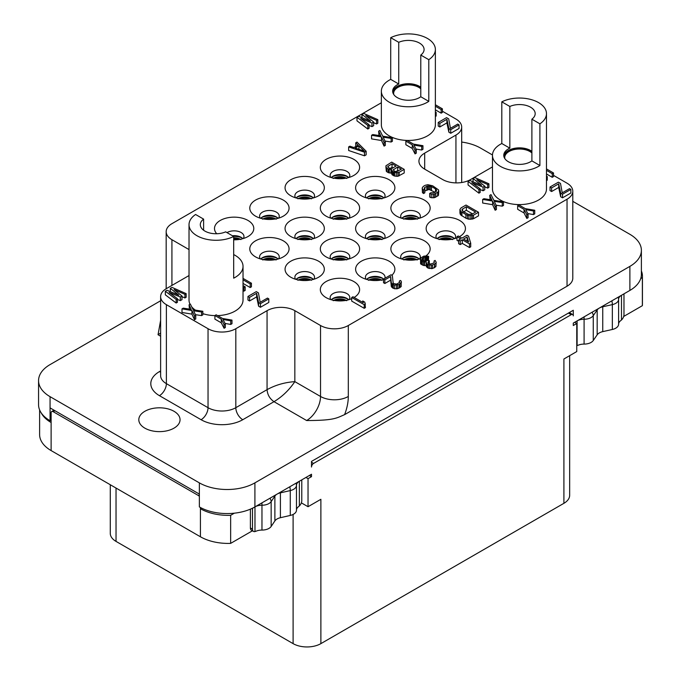 <?xml version="1.0" encoding="UTF-8"?>
<svg xmlns="http://www.w3.org/2000/svg" width="681" height="681" viewBox="0 0 681 681"><rect width="100%" height="100%" fill="white"/><g stroke="black" fill="none" stroke-linecap="round" stroke-linejoin="round"><path stroke-width="1.02" d="M160.622 300.764L50.062 364.599A39.277 22.677 0 0 0 38.562 380.636A39.277 22.677 0 0 0 50.062 396.665L199.354 482.863A39.277 22.677 0 0 0 254.907 482.863L629.882 266.373A39.277 22.677 0 0 0 641.383 250.344A39.277 22.677 0 0 0 629.882 234.307L572.789 201.346M492.474 154.97L480.582 148.109A39.277 22.677 0 0 0 461.684 142.057M144.849 428.145A20.626 11.909 180 0 1 138.805 419.717A20.626 11.909 180 0 1 151.54 408.719A20.626 11.909 180 0 1 174.013 411.298A20.626 11.909 180 0 1 180.048 419.717A20.626 11.909 180 0 1 167.322 430.724A20.626 11.909 180 0 1 144.849 428.145M160.622 320.308L158.043 334.729L160.622 336.218M160.622 370.924L159.431 371.613A29.462 17.008 180 0 0 159.431 395.67L201.091 419.717A29.462 17.008 180 0 0 242.759 419.717L274 401.679L306.637 420.526C334.703 420.535 336.686 417.921 344.586 414.652L567.035 286.224A19.638 11.339 180 0 0 572.789 278.206L572.789 191.208A19.638 11.339 0 0 0 567.035 183.189L553.5 175.366M110.279 484.736L110.279 533.376A19.638 11.339 0 0 0 116.034 541.395L293.102 643.63A19.638 11.339 0 0 0 320.879 643.63L563.911 503.31L563.911 358.989L576.756 351.566L576.756 323.509L573.283 325.509L573.283 323.1L629.882 290.429A39.277 22.677 0 0 0 641.383 274.392L641.383 250.344M38.562 380.636L38.562 404.684A39.277 22.677 0 0 0 50.062 420.722L51.118 420.117L51.118 412.899A2.945 1.702 -120 0 1 51.73 411.545A2.945 1.702 -120 0 1 53.203 411.699L198.333 495.487L199.354 494.891M50.062 420.722L50.062 407.893L199.354 494.091L199.354 506.919A39.277 22.677 0 0 0 254.907 506.919L311.498 474.248L311.498 476.649L309.421 475.449M311.498 476.649L308.033 478.658L308.033 506.715L320.879 499.301L320.879 643.63M311.498 462.22L313.583 463.42A2.945 1.702 120 0 0 311.498 467.03L311.498 461.412L573.283 310.272L573.283 315.89A2.945 1.702 120 0 0 572.678 314.537A2.945 1.702 120 0 0 571.206 314.682L568.422 313.081M313.583 463.42L571.206 314.682M576.756 323.509L574.679 322.3L577.105 320.896A9.823 5.669 180 0 1 584.094 319.236A9.823 5.669 0 0 0 593.253 315.661L597.177 309.966A9.823 5.669 180 0 1 602.745 306.773L612.338 304.62A9.823 5.669 0 0 0 618.603 299.334A9.823 5.669 0 0 0 618.603 299.317A5.891 4.81 -0.4 0 1 618.603 299.317A9.823 5.669 180 0 1 621.481 295.282L623.975 293.834L623.975 314.682A4.912 2.835 120 0 1 621.481 319.976L621.481 295.282M308.033 478.658L305.948 477.449M301.777 479.858L301.777 500.705A4.912 2.835 120 0 1 299.351 505.932L299.351 481.263L301.777 479.858M39.617 409.911L39.617 434.546A39.277 22.677 0 0 0 51.118 450.584L200.418 536.773A39.277 22.677 0 0 0 230.646 543.378L252.43 530.797M230.646 543.378L230.646 515.313L234.349 513.176M252.481 508.324L254.975 506.877A9.823 5.669 180 0 1 261.964 505.217A9.823 5.669 0 0 0 271.157 501.608L274.886 496.057A9.823 5.669 180 0 1 280.41 492.848L290.276 490.584A9.823 5.669 0 0 0 296.473 485.315L296.473 510.171A9.823 5.669 180 0 1 296.473 510.171A9.823 5.669 180 0 1 290.276 515.44L280.41 517.705A9.823 5.669 0 0 0 274.886 520.914L271.157 526.464A9.823 5.669 180 0 1 261.964 530.073A9.823 5.669 0 0 0 256.022 531.214L254.975 531.572A4.912 2.835 120 0 1 253.494 531.418A4.912 2.835 120 0 1 252.481 529.171L252.481 508.324A5.891 3.405 -120 0 0 252.481 508.205M250.395 509.158L250.395 527.962A4.912 2.835 -60 0 0 251.408 530.218L253.494 531.418M200.418 536.773L200.418 508.716A39.277 22.677 0 0 0 230.646 515.313M200.418 507.507L200.418 508.716L201.516 508.077M41.209 412.882A39.277 22.677 0 0 0 51.118 422.518L51.118 420.117M199.354 496.389A2.945 1.702 -120 0 0 198.333 495.487M623.685 316.461L642.362 305.675L642.362 277.61A39.277 22.677 0 0 0 642.438 276.188A39.277 22.677 0 0 0 641.383 270.961M642.362 277.61L640.719 278.563M642.362 305.675A39.277 22.677 0 0 0 642.438 304.254L642.438 276.188M563.911 503.31A19.638 11.339 0 0 0 569.665 495.291L569.665 355.661M308.033 506.715L301.36 502.867M576.756 345.625A4.912 2.835 120 0 0 577.105 345.573L578.229 345.199A9.823 5.669 180 0 1 584.094 344.092A9.823 5.669 0 0 0 593.253 340.517L597.177 334.822A9.823 5.669 180 0 1 602.745 331.63L612.338 329.476A9.823 5.669 0 0 0 618.603 324.19A9.823 5.669 0 0 0 618.603 324.173L618.603 299.282A5.891 4.81 -0.4 0 0 618.042 297.265M618.603 324.113A9.823 5.669 180 0 1 620.57 320.742L621.481 319.976M296.473 510.095A9.823 5.669 0 0 1 298.389 506.766L299.351 505.932M492.465 166.905L470.52 179.58A19.638 11.339 180 0 1 442.744 179.58L424.689 169.152A19.638 11.339 180 0 1 418.934 161.142A19.638 11.339 180 0 1 424.689 153.123L455.938 135.076A19.638 11.339 0 0 0 461.684 127.058A19.638 11.339 0 0 0 455.938 119.039L442.395 111.224M189.02 275.55L166.377 288.625A19.638 11.339 0 0 0 160.622 296.644A19.638 11.339 0 0 0 166.377 304.662L208.037 328.719A19.638 11.339 0 0 0 235.813 328.719L267.063 310.672A19.638 11.339 180 0 1 294.839 310.672L320.53 325.509A19.638 11.339 0 0 0 348.306 325.509L567.035 199.227A19.638 11.339 0 0 0 572.789 191.208M381.36 102.763L171.927 223.674A19.638 11.339 0 0 0 166.173 231.693A19.638 11.339 0 0 0 171.927 239.712L189.02 249.578M456.977 237.814A19.638 11.339 180 0 1 431.907 236.511A19.638 11.339 180 0 1 431.907 220.474A19.638 11.339 180 0 1 459.684 220.474A19.638 11.339 180 0 1 459.684 236.511A19.638 11.339 180 0 1 459.403 236.665M420.33 258.678A19.638 11.339 180 0 1 396.631 256.873A19.638 11.339 180 0 1 396.631 240.836A19.638 11.339 180 0 1 424.408 240.836A19.638 11.339 180 0 1 425.906 255.903M424.408 200.103A19.638 11.339 180 0 1 424.408 216.141A19.638 11.339 180 0 1 396.631 216.141L396.631 216.141A19.638 11.339 180 0 1 396.631 200.103A19.638 11.339 180 0 1 424.408 200.103M389.132 220.474A19.638 11.339 180 0 1 389.132 236.511A19.638 11.339 180 0 1 361.356 236.511L361.356 236.511A19.638 11.339 180 0 1 361.356 220.474A19.638 11.339 180 0 1 389.132 220.474M353.856 200.103A19.638 11.339 180 0 1 353.856 216.141A19.638 11.339 180 0 1 326.08 216.141L326.08 216.141A19.638 11.339 180 0 1 326.08 200.103A19.638 11.339 180 0 1 353.856 200.103M389.132 179.741A19.638 11.339 180 0 1 389.132 195.779A19.638 11.339 180 0 1 361.356 195.779L361.356 195.779A19.638 11.339 180 0 1 361.356 179.741A19.638 11.339 180 0 1 389.132 179.741M326.08 175.409L326.08 175.409A19.638 11.339 180 0 1 326.08 159.371A19.638 11.339 180 0 1 353.856 159.371A19.638 11.339 180 0 1 353.856 175.409A19.638 11.339 180 0 1 326.08 175.409M290.813 195.779A19.638 11.339 180 0 1 290.804 195.779A19.638 11.339 180 0 1 290.813 179.741A19.638 11.339 180 0 1 318.58 179.741A19.638 11.339 180 0 1 318.58 195.779A19.638 11.339 180 0 1 290.813 195.779M255.537 216.141L255.537 216.141A19.638 11.339 180 0 1 255.537 200.103A19.638 11.339 180 0 1 283.313 200.103A19.638 11.339 180 0 1 283.313 216.141A19.638 11.339 180 0 1 255.537 216.141M290.813 236.511A19.638 11.339 180 0 1 290.804 236.511A19.638 11.339 180 0 1 290.813 220.474A19.638 11.339 180 0 1 318.58 220.474A19.638 11.339 180 0 1 318.58 236.511A19.638 11.339 180 0 1 290.813 236.511M326.08 256.873L326.08 256.873A19.638 11.339 180 0 1 326.08 240.836A19.638 11.339 180 0 1 353.856 240.836A19.638 11.339 180 0 1 353.856 256.873A19.638 11.339 180 0 1 326.08 256.873M383.514 279.508A19.638 11.339 180 0 1 361.356 277.235A19.638 11.339 180 0 1 361.356 261.206A19.638 11.339 180 0 1 389.132 261.206A19.638 11.339 180 0 1 391.847 275.277M351.702 298.678A19.638 11.339 180 0 1 326.08 297.606A19.638 11.339 180 0 1 326.08 281.568A19.638 11.339 180 0 1 353.856 281.568A19.638 11.339 180 0 1 354.137 297.444M290.813 277.235A19.638 11.339 180 0 1 290.804 277.235A19.638 11.339 180 0 1 290.813 261.206A19.638 11.339 180 0 1 318.58 261.206A19.638 11.339 180 0 1 318.58 277.235A19.638 11.339 180 0 1 290.813 277.235M255.537 256.873L255.537 256.873A19.638 11.339 180 0 1 255.537 240.836A19.638 11.339 180 0 1 283.313 240.836A19.638 11.339 180 0 1 283.313 256.873A19.638 11.339 180 0 1 255.537 256.873M216.737 233.745A19.638 11.339 180 0 1 222.517 219.35A19.638 11.339 180 0 1 248.037 220.474A19.638 11.339 180 0 1 248.037 236.511A19.638 11.339 180 0 1 233.677 239.823M546.477 180.627L547.243 180.184L547.243 176.575L546.477 176.124M546.477 173.961L552.248 177.298L553.5 176.575L553.5 172.965L546.477 168.914M550.027 186.994L550.027 190.603L551.619 191.523L558.701 187.437L560.659 196.749L562.523 197.822L570.857 193.012L570.857 189.403L569.529 188.637L562.234 192.842L560.489 183.41L558.36 182.185L550.027 186.994L551.619 187.913L558.701 183.827L560.659 193.14L562.523 194.213L570.857 189.403M181.997 308.868L181.997 312.477L191.923 314.12L194.494 319.695L195.745 318.972L195.745 315.363L193.608 310.766L201.576 312L202.827 311.277L193.174 309.787L190.331 304.058L189.08 304.782L191.216 309.378L183.249 308.152L181.997 308.868L191.923 310.51L194.494 316.086L195.745 315.363M195.413 314.648L201.576 315.609L202.827 314.886L202.827 311.277M189.08 304.782L189.412 309.106M435.372 116.477L436.146 116.034L436.146 112.425L435.372 111.982M435.372 109.82L441.143 113.148L442.395 112.425L442.395 108.824L435.372 104.763M517.662 205.679L517.662 209.288L524.047 212.974L526.83 218.431L528.081 217.707L528.081 214.098L525.741 209.62L533.495 210.974L534.747 210.25L525.298 208.641L518.913 204.955L517.662 205.679L524.047 209.365L526.83 214.821L528.081 214.098M527.818 213.587L533.495 214.575L534.747 213.86L534.747 210.25M482.667 199.422L482.667 203.032L492.593 204.675L495.164 210.25L496.415 209.527L496.415 205.917L494.278 201.321L502.255 202.555L503.497 201.831L493.844 200.342L491.001 194.613L489.75 195.336L491.886 199.933L483.919 198.699L482.667 199.422L492.593 201.065L495.164 206.641L496.415 205.917M496.083 205.202L502.255 206.156L503.497 205.441L503.497 201.831M489.75 195.336L490.082 199.652M468.085 181.384L468.085 184.994L478.922 193.166L480.173 192.451L480.173 188.841L471.848 182.593L483.084 187.156L484.753 186.194L476.845 179.707L487.664 184.508L488.915 183.785L474.751 177.537L473.082 178.499L481.527 185.292L469.754 180.422L468.085 181.384L478.922 189.565L480.173 188.841M480.173 189.582L483.084 190.765L484.753 189.803L484.753 186.194M484.753 186.824L487.664 188.118L488.915 187.394L488.915 183.785M438.223 122.452L438.223 126.062L439.824 126.981L446.906 122.886L448.864 132.199L450.728 133.272L459.062 128.462L459.062 124.853L457.726 124.087L450.439 128.3L448.685 118.869L446.557 117.643L438.223 122.452L439.824 123.372L446.906 119.286L448.864 128.59L450.728 129.671L459.062 124.853M405.867 141.129L405.867 144.738L412.252 148.424L415.035 153.88L416.287 153.157L416.287 149.548L413.937 145.07L421.701 146.424L422.952 145.7L413.503 144.1L407.119 140.414L405.867 141.129L412.252 144.815L415.035 150.271L416.287 149.548M416.014 149.045L421.701 150.033L422.952 149.309L422.952 145.7M371.562 135.281L371.562 138.89L381.488 140.524L384.067 146.1L385.318 145.385L385.318 141.776L383.182 137.17L391.149 138.405L392.401 137.681L382.739 136.2L379.896 130.471L378.653 131.186L380.781 135.791L372.813 134.557L371.562 135.281L381.488 136.924L384.067 142.499L385.318 141.776M384.986 141.061L391.149 142.014L392.401 141.29L392.401 137.681M378.653 131.186L378.976 135.51M356.98 117.243L356.98 120.843L367.817 129.024L369.068 128.3L369.068 124.7L360.743 118.443L371.979 123.014L373.648 122.052L365.74 115.557L376.567 120.367L377.819 119.643L363.654 113.386L361.986 114.348L370.421 121.15L358.649 116.281L356.98 117.243L367.817 125.415L369.068 124.7M369.068 125.432L371.979 126.623L373.648 125.662L373.648 122.052M373.648 122.682L376.567 123.976L377.819 123.252L377.819 119.643M214.915 315.524L214.915 319.134L221.291 322.82L224.075 328.276L225.326 327.552L225.326 323.943L222.985 319.466L230.74 320.819L231.991 320.096L222.542 318.487L216.158 314.801L214.915 315.524L221.291 319.21L224.075 324.667L225.326 323.943M225.062 323.432L230.74 324.428L231.991 323.705L231.991 320.096M247.961 296.439L247.961 300.049L249.561 300.968L256.643 296.882L258.601 306.195L260.465 307.267L268.799 302.458L268.799 298.848L267.463 298.082L260.176 302.287L258.422 292.864L256.294 291.63L247.961 296.439L249.561 297.367L256.643 293.273L258.601 302.585L260.465 303.658L268.799 298.848M243.032 290.625L243.934 291.153L245.186 290.429L245.186 286.82L243.032 285.577M243.032 283.407L250.182 287.544L251.434 286.82L251.434 283.211L243.032 278.384M165.33 291.23L165.33 294.839L176.166 303.019L177.418 302.296L177.418 298.687L169.092 292.438L180.329 297.001L181.997 296.039L174.089 289.553L184.917 294.354L186.16 293.639L171.995 287.382L170.335 288.344L178.771 295.137L166.998 290.268L165.33 291.23L176.166 299.41L177.418 298.687M177.418 299.427L180.329 300.61L181.997 299.649L181.997 296.039M181.997 296.669L184.917 297.963L186.16 297.248L186.16 293.639M459.93 209.467L459.93 213.076L460.807 215.026L465.915 218.218L468.937 219.239L473.499 218.746L478.505 215.86L478.505 212.251L466 205.041L461.003 207.926L459.93 209.467L460.807 211.416L465.915 214.609L468.937 215.63L473.499 215.136L478.505 212.251M422.22 187.939L422.45 192.638L423.573 193.532L424.825 192.808L424.825 189.199L424.237 188.62L424.893 187.318L427.864 185.904L431.507 186.568L435.5 188.867L436.64 190.969L434.206 192.689L430.937 192.732L429.685 193.455L431.226 194.102L434.487 194.059L438.445 191.77L438.521 189.888L432.758 185.845L427.847 184.687L425.174 185.309L423.301 186.398L422.22 187.939L422.45 189.037L423.573 189.922L424.825 189.199M424.825 191.003L429.021 189.463L435.031 192.212M429.685 193.455L429.685 197.064L431.226 197.711L434.487 197.669L438.445 195.379L438.751 190.986M391.481 169.944L391.915 174.532L394.571 176.064L397.891 176.302L404.199 172.965L404.199 169.356L391.703 162.138L385.931 165.781L386.331 167.696L388.247 169.05L391.626 169.552L392.503 171.501L396.265 172.71L399.202 172.242L404.199 169.356M385.889 166.726L386.331 171.306L388.247 172.651L391.481 173.178M348.655 146.909L348.655 150.518L364.48 155.804L366.148 154.842L366.148 151.233L356.98 142.091L355.737 142.814L358.095 145.138L353.924 147.547L349.898 146.185L348.655 146.909L364.48 152.195L366.148 151.233M355.737 142.814L355.78 146.475M456.977 236.707L460.697 238.861L458.619 240.061L458.619 243.67L460.211 244.59L462.297 243.389L469.473 247.535L470.724 246.811L470.724 243.202L468.545 236.171L466.945 235.251L461.948 238.137L458.228 235.984L456.977 236.707L456.977 240.316L458.619 241.261M428.443 260.168L428.655 256.439L427.651 256.099L423.914 256.107L420.577 258.031L420.569 263.794L423.488 265.479L426.246 265.42M424.706 265.701L424.706 262.091L426.28 261.802L426.246 266.348L428.008 268.093L432.546 268.544L435.883 266.62L436.18 262.228L435.091 260.397L434.052 261.002L434.342 262.364L433.567 263.121L430.264 264.1L427.872 262.721L429.311 260.661L428.247 260.048L424.74 261.155L421.871 259.742L421.905 258.797L423.931 257.324L428.655 256.439M423.905 260.942L427.31 260.568M383.514 279.125L383.514 282.734L384.842 283.5L390.673 280.129L391.311 286.514L394.359 288.753L397.619 288.71L401.16 286.667L401.228 281.176L400.377 280.444L399.33 281.04L399.619 282.411L396.708 284.096L393.805 283.619L393.158 282.768L392.341 275.558L391.013 274.792L383.514 279.125L384.842 279.891L390.673 276.52L391.311 282.904L394.359 285.143L399.134 284.539L401.458 282.274M351.702 297.486L351.702 301.096L364.207 308.306L365.459 307.591L364.846 302.185L362.718 300.951L363.331 302.747L352.954 296.763L351.702 297.486L364.207 304.705L365.459 303.981M407.153 140.431A27.002 15.595 0 0 0 427.464 135.885A27.002 15.595 0 0 0 435.372 124.853L435.372 49.483A27.002 15.595 0 0 0 419.607 35.31A27.002 15.595 0 0 0 390.715 37.685L398.734 42.316A15.714 9.074 0 0 1 415.282 41.337A15.714 9.074 0 0 1 424.084 49.483A15.714 9.074 0 0 1 420.781 55.05L428.8 59.681A27.002 15.595 0 0 0 435.372 49.483M381.36 91.177A27.002 15.595 0 0 0 398.036 105.581A27.002 15.595 0 0 0 427.464 102.201A27.002 15.595 0 0 0 428.8 101.375L420.781 96.745A15.714 9.074 0 0 1 419.479 97.596A15.714 9.074 0 0 1 402.352 99.562A15.714 9.074 0 0 1 392.656 91.177A15.714 9.074 0 0 1 397.261 84.767A15.714 9.074 0 0 1 398.734 84.01L390.715 79.379A27.002 15.595 0 0 0 389.277 80.154A27.002 15.595 0 0 0 381.36 91.177L381.36 124.853A27.002 15.595 0 0 0 407.085 140.431M492.465 155.328A27.002 15.595 0 0 0 509.133 169.731A27.002 15.595 0 0 0 538.569 166.351A27.002 15.595 0 0 0 539.905 165.517L531.887 160.886A15.714 9.074 0 0 1 530.584 161.737A15.714 9.074 0 0 1 513.457 163.704A15.714 9.074 0 0 1 503.761 155.328A15.714 9.074 0 0 1 508.358 148.909A15.714 9.074 0 0 1 509.839 148.16L501.812 143.529A27.002 15.595 0 0 0 500.373 144.295A27.002 15.595 0 0 0 492.465 155.328L492.465 189.003A27.002 15.595 0 0 0 509.133 203.406A27.002 15.595 0 0 0 538.569 200.027A27.002 15.595 0 0 0 546.477 189.003L546.477 113.633A27.002 15.595 0 0 0 530.703 99.452A27.002 15.595 0 0 0 501.812 101.835L509.839 106.466A15.714 9.074 0 0 1 526.379 105.478A15.714 9.074 0 0 1 535.181 113.633A15.714 9.074 0 0 1 531.887 119.192L539.905 123.823A27.002 15.595 0 0 0 546.477 113.633M203.61 230.246L203.61 219.12L195.592 214.489A27.002 15.595 0 0 0 189.02 224.679L189.02 300.049A27.002 15.595 0 0 0 190.008 304.245M191.701 306.833A27.002 15.595 0 0 0 195.43 310.136M202.827 313.652A27.002 15.595 0 0 0 214.915 315.626M217.571 315.618A27.002 15.595 0 0 0 235.115 311.072A27.002 15.595 0 0 0 243.032 300.049L243.032 266.373A27.002 15.595 0 0 0 233.677 254.575M274 401.679C282.223 396.7 289.17 390.017 294.839 381.632C284.735 382.356 275.482 385.029 267.063 389.651C267.471 394.759 269.787 398.768 274 401.679M436.615 238.512A9.823 5.669 180 0 1 435.976 236.511A9.823 5.669 180 0 1 442.037 231.268A9.823 5.669 180 0 1 452.737 232.502A9.823 5.669 180 0 1 455.615 236.511A9.823 5.669 180 0 1 454.985 238.512M437.117 238.665A9.823 5.669 180 0 1 438.853 237.311A9.823 5.669 180 0 1 452.737 237.311L452.737 237.311A9.823 5.669 180 0 1 454.474 238.665M437.951 237.907A12.769 7.372 180 0 1 453.648 237.907M439.015 239.576L440.062 239.337M450.132 239.55A7.27 4.197 0 0 0 441.467 239.55M451.529 239.337L452.576 239.576M451.843 239.15A8.896 5.142 0 0 0 439.747 239.15M401.339 258.874A9.823 5.669 180 0 1 400.7 256.873A9.823 5.669 180 0 1 406.761 251.638A9.823 5.669 180 0 1 417.462 252.864A9.823 5.669 180 0 1 420.339 256.873A9.823 5.669 180 0 1 419.709 258.874M401.85 259.027A9.823 5.669 180 0 1 403.578 257.673A9.823 5.669 180 0 1 417.462 257.673L417.462 257.673A9.823 5.669 180 0 1 419.198 259.027M402.675 258.278A12.769 7.372 180 0 1 418.372 258.278M403.739 259.938L404.786 259.699M414.857 259.912A7.27 4.197 0 0 0 406.191 259.912M416.253 259.699L417.3 259.938M416.568 259.521A8.896 5.142 0 0 0 404.471 259.521M401.339 218.15A9.823 5.669 180 0 1 400.7 216.141A9.823 5.669 180 0 1 406.761 210.906A9.823 5.669 180 0 1 417.462 212.131A9.823 5.669 180 0 1 420.339 216.141A9.823 5.669 180 0 1 419.709 218.15M401.85 218.295A9.823 5.669 180 0 1 403.578 216.941A9.823 5.669 180 0 1 417.462 216.941L417.462 216.941A9.823 5.669 180 0 1 419.198 218.295M402.675 217.545A12.769 7.372 180 0 1 418.372 217.545M403.739 219.205L404.471 218.788A8.896 5.142 180 0 1 416.568 218.788L417.3 219.205M406.191 219.18A7.27 4.197 180 0 1 414.857 219.18M366.063 238.512A9.823 5.669 180 0 1 365.425 236.511A9.823 5.669 180 0 1 371.485 231.268A9.823 5.669 180 0 1 382.194 232.502A9.823 5.669 180 0 1 385.063 236.511A9.823 5.669 180 0 1 384.433 238.512M366.574 238.665A9.823 5.669 180 0 1 368.302 237.311A9.823 5.669 180 0 1 382.194 237.311L382.194 237.311A9.823 5.669 180 0 1 383.922 238.665M367.399 237.907A12.769 7.372 180 0 1 383.097 237.907M368.464 239.576L369.511 239.337M379.581 239.55A7.27 4.197 0 0 0 370.915 239.55M380.977 239.337L382.024 239.576M381.292 239.15A8.896 5.142 0 0 0 369.196 239.15M330.787 218.15A9.823 5.669 180 0 1 330.149 216.141A9.823 5.669 180 0 1 336.21 210.906A9.823 5.669 180 0 1 346.918 212.131A9.823 5.669 180 0 1 349.796 216.141A9.823 5.669 180 0 1 349.157 218.15M331.298 218.295A9.823 5.669 180 0 1 333.026 216.941A9.823 5.669 180 0 1 346.918 216.941L346.918 216.941A9.823 5.669 180 0 1 348.646 218.295M332.124 217.545A12.769 7.372 180 0 1 347.821 217.545M333.196 219.205L334.235 218.967M344.305 219.18A7.27 4.197 0 0 0 335.639 219.18M345.701 218.967L346.748 219.205M346.016 218.788A8.896 5.142 0 0 0 333.92 218.788M366.063 197.779A9.823 5.669 180 0 1 365.425 195.779A9.823 5.669 180 0 1 371.485 190.535A9.823 5.669 180 0 1 382.194 191.77A9.823 5.669 180 0 1 385.063 195.779A9.823 5.669 180 0 1 384.433 197.779M366.574 197.933A9.823 5.669 180 0 1 368.302 196.579A9.823 5.669 180 0 1 382.194 196.579L382.194 196.579A9.823 5.669 180 0 1 383.922 197.933M367.399 197.175A12.769 7.372 180 0 1 383.097 197.175M368.464 198.843L369.511 198.605M379.581 198.818A7.27 4.197 0 0 0 370.915 198.818M380.977 198.605L382.024 198.843M381.292 198.418A8.896 5.142 0 0 0 369.196 198.418M330.787 177.418A9.823 5.669 180 0 1 330.149 175.409A9.823 5.669 180 0 1 336.21 170.173A9.823 5.669 180 0 1 346.918 171.399A9.823 5.669 180 0 1 349.796 175.409A9.823 5.669 180 0 1 349.157 177.418M331.298 177.562A9.823 5.669 180 0 1 333.026 176.209A9.823 5.669 180 0 1 346.918 176.209L346.918 176.209A9.823 5.669 180 0 1 348.646 177.562M332.124 176.813A12.769 7.372 180 0 1 347.821 176.813M333.196 178.482L333.92 178.056A8.896 5.142 180 0 1 346.016 178.056L346.748 178.482M335.639 178.448A7.27 4.197 180 0 1 344.305 178.448M295.511 197.779A9.823 5.669 180 0 1 294.873 195.779A9.823 5.669 180 0 1 300.934 190.535A9.823 5.669 180 0 1 311.643 191.77A9.823 5.669 180 0 1 314.52 195.779A9.823 5.669 180 0 1 313.881 197.779M296.022 197.933A9.823 5.669 180 0 1 297.75 196.579A9.823 5.669 180 0 1 311.643 196.579L311.643 196.579A9.823 5.669 180 0 1 313.371 197.933M296.848 197.175A12.769 7.372 180 0 1 312.545 197.175M297.92 198.843L298.644 198.418A8.896 5.142 180 0 1 310.74 198.418L311.472 198.843M300.364 198.818A7.27 4.197 180 0 1 309.029 198.818M260.236 218.15A9.823 5.669 180 0 1 259.597 216.141A9.823 5.669 180 0 1 265.667 210.906A9.823 5.669 180 0 1 276.367 212.131A9.823 5.669 180 0 1 279.244 216.141A9.823 5.669 180 0 1 278.606 218.15M260.746 218.295A9.823 5.669 180 0 1 262.474 216.941A9.823 5.669 180 0 1 276.367 216.941L276.367 216.941A9.823 5.669 180 0 1 278.095 218.295M261.572 217.545A12.769 7.372 180 0 1 277.269 217.545M262.645 219.205L263.377 218.788A8.896 5.142 180 0 1 275.473 218.788L276.197 219.205M265.088 219.18A7.27 4.197 180 0 1 273.753 219.18M295.511 238.512A9.823 5.669 180 0 1 294.873 236.511A9.823 5.669 180 0 1 300.934 231.268A9.823 5.669 180 0 1 311.643 232.502A9.823 5.669 180 0 1 314.52 236.511A9.823 5.669 180 0 1 313.881 238.512M296.022 238.665A9.823 5.669 180 0 1 297.75 237.311A9.823 5.669 180 0 1 311.643 237.311L311.643 237.311A9.823 5.669 180 0 1 313.371 238.665M296.848 237.907A12.769 7.372 180 0 1 312.545 237.907M297.92 239.576L298.644 239.15A8.896 5.142 180 0 1 310.74 239.15L311.472 239.576M300.364 239.55A7.27 4.197 180 0 1 309.029 239.55M330.787 258.874A9.823 5.669 180 0 1 330.149 256.873A9.823 5.669 180 0 1 336.21 251.638A9.823 5.669 180 0 1 346.918 252.864A9.823 5.669 180 0 1 349.796 256.873A9.823 5.669 180 0 1 349.157 258.874M331.298 259.027A9.823 5.669 180 0 1 333.026 257.673A9.823 5.669 180 0 1 346.918 257.673L346.918 257.673A9.823 5.669 180 0 1 348.646 259.027M332.124 258.278A12.769 7.372 180 0 1 347.821 258.278M333.196 259.938L333.92 259.521A8.896 5.142 180 0 1 346.016 259.521L346.748 259.938M335.639 259.912A7.27 4.197 180 0 1 344.305 259.912M366.063 279.244A9.823 5.669 180 0 1 365.425 277.244A9.823 5.669 180 0 1 371.485 272A9.823 5.669 180 0 1 382.194 273.234A9.823 5.669 180 0 1 385.063 277.244A9.823 5.669 180 0 1 384.884 278.333M366.574 279.397A9.823 5.669 180 0 1 368.302 278.044A9.823 5.669 180 0 1 382.194 278.044L382.194 278.044A9.823 5.669 180 0 1 383.599 279.074M367.399 278.64A12.769 7.372 180 0 1 383.097 278.64M368.464 280.308L369.511 280.07M379.581 280.283A7.27 4.197 0 0 0 370.915 280.283M380.977 280.07L382.024 280.308M381.292 279.882A8.896 5.142 0 0 0 369.196 279.882M330.787 299.606A9.823 5.669 180 0 1 330.149 297.606A9.823 5.669 180 0 1 336.21 292.37A9.823 5.669 180 0 1 346.918 293.596A9.823 5.669 180 0 1 349.796 297.606A9.823 5.669 180 0 1 349.157 299.606M331.298 299.759A9.823 5.669 180 0 1 333.026 298.406A9.823 5.669 180 0 1 346.918 298.406L346.918 298.406A9.823 5.669 180 0 1 348.646 299.759M332.124 299.01A12.769 7.372 180 0 1 347.821 299.01M333.196 300.67L334.235 300.432M344.305 300.644A7.27 4.197 0 0 0 335.639 300.644M345.701 300.432L346.748 300.67M346.016 300.253A8.896 5.142 0 0 0 333.92 300.253M295.511 279.244A9.823 5.669 180 0 1 294.873 277.244A9.823 5.669 180 0 1 300.934 272A9.823 5.669 180 0 1 311.643 273.234A9.823 5.669 180 0 1 314.52 277.244A9.823 5.669 180 0 1 313.881 279.244M296.022 279.397A9.823 5.669 180 0 1 297.75 278.044A9.823 5.669 180 0 1 311.643 278.044L311.643 278.044A9.823 5.669 180 0 1 313.371 279.397M296.848 278.64A12.769 7.372 180 0 1 312.545 278.64M297.92 280.308L298.644 279.882A8.896 5.142 180 0 1 310.74 279.882L311.472 280.308M300.364 280.283A7.27 4.197 180 0 1 309.029 280.283M260.236 258.874A9.823 5.669 180 0 1 259.597 256.873A9.823 5.669 180 0 1 265.667 251.638A9.823 5.669 180 0 1 276.367 252.864A9.823 5.669 180 0 1 279.244 256.873A9.823 5.669 180 0 1 278.606 258.874M260.746 259.027A9.823 5.669 180 0 1 262.474 257.673A9.823 5.669 180 0 1 276.367 257.673L276.367 257.673A9.823 5.669 180 0 1 278.095 259.027M261.572 258.278A12.769 7.372 180 0 1 277.269 258.278M262.645 259.938L263.692 259.699M273.753 259.912A7.27 4.197 0 0 0 265.088 259.912M275.158 259.699L276.197 259.938M275.473 259.521A8.896 5.142 0 0 0 263.377 259.521M226.994 232.621A9.823 5.669 180 0 1 241.091 232.502A9.823 5.669 180 0 1 243.968 236.511A9.823 5.669 180 0 1 243.33 238.512M232.4 235.737A9.823 5.669 180 0 1 241.091 237.311L241.091 237.311A9.823 5.669 180 0 1 242.819 238.665M233.481 236.367A12.769 7.372 180 0 1 241.993 237.907M233.677 237.788A8.896 5.142 180 0 1 240.197 239.15L240.921 239.576M233.677 238.733A7.27 4.197 180 0 1 238.478 239.55M552.248 177.298L552.248 173.689L553.5 172.965M546.477 170.352L552.248 173.689M546.477 177.017L547.243 176.575M560.659 196.749L560.659 193.14M562.523 197.822L562.523 194.213M558.701 187.437L558.701 183.827M551.619 191.523L551.619 187.913M201.576 315.609L201.576 312M194.494 319.695L194.494 316.086M191.923 314.12L191.923 310.51M441.143 113.148L441.143 109.539L442.395 108.824M435.372 106.21L441.143 109.539M435.372 112.876L436.146 112.425M526.83 218.431L526.83 214.821M524.047 212.974L524.047 209.365M533.495 214.575L533.495 210.974M502.255 206.156L502.255 202.555M495.164 210.25L495.164 206.641M492.593 204.675L492.593 201.065M473.082 181.801L473.082 178.499M487.664 188.118L487.664 184.508M483.084 190.765L483.084 187.156M478.922 193.166L478.922 189.565M448.864 132.199L448.864 128.59M450.728 133.272L450.728 129.671M446.906 122.886L446.906 119.286M439.824 126.981L439.824 123.372M415.035 153.88L415.035 150.271M412.252 148.424L412.252 144.815M421.701 150.033L421.701 146.424M391.149 142.014L391.149 138.405M384.067 146.1L384.067 142.499M381.488 140.524L381.488 136.924M361.986 117.66L361.986 114.348M376.567 123.976L376.567 120.367M371.979 126.623L371.979 123.014M367.817 129.024L367.817 125.415M224.075 328.276L224.075 324.667M221.291 322.82L221.291 319.21M230.74 324.428L230.74 320.819M258.601 306.195L258.601 302.585M260.465 307.267L260.465 303.658M256.643 296.882L256.643 293.273M249.561 300.968L249.561 297.367M243.032 287.016L243.934 287.544L245.186 286.82M243.934 291.153L243.934 287.544M250.182 287.544L250.182 283.934L251.434 283.211M243.032 279.797L250.182 283.934M170.335 291.647L170.335 288.344M184.917 297.963L184.917 294.354M180.329 300.61L180.329 297.001M176.166 303.019L176.166 299.41M473.499 218.746L473.499 215.136M472.197 219.197L472.197 215.588M470.826 219.367L470.826 215.758M468.937 219.239L468.937 215.63M467.455 218.865L467.455 215.256M465.915 218.218L465.915 214.609M461.922 215.911L461.922 212.302M460.807 215.026L460.807 211.416M460.16 214.166L460.16 210.565M475.653 212.055L471.907 214.217L468.434 214.379L463.174 211.578L462.033 209.476L466.349 206.684L475.653 212.055M463.642 211.851L466.349 210.284L472.529 213.86M462.033 210.318L462.033 209.476M462.603 211.084L462.603 208.846M466.349 210.284L466.349 206.684M423.573 193.532L423.573 189.922M422.45 192.638L422.45 189.037M438.445 195.379L438.445 191.77M437.67 196.137L437.67 192.527M435.797 197.218L435.797 193.608M434.487 197.669L434.487 194.059M433.125 197.839L433.125 194.23M431.226 197.711L431.226 194.102M436.359 191.293L436.359 189.607M435.5 191.94L435.5 188.867M431.507 190.178L431.507 186.568M430.239 189.684L430.239 186.075M429.021 189.463L429.021 185.853M427.864 189.514L427.864 185.904M426.766 189.846L426.766 186.236M424.893 190.927L424.893 187.318M424.323 188.714L424.323 187.947M390.945 173.246L390.945 169.637M389.26 172.991L389.26 169.39M388.247 172.651L388.247 169.05M386.919 171.884L386.919 168.275M386.331 171.306L386.331 167.696M399.202 175.851L399.202 172.242M397.891 176.302L397.891 172.693M396.265 176.319L396.265 172.71M394.571 176.064L394.571 172.455M393.567 175.724L393.567 172.114M392.503 175.111L392.503 171.501M391.915 174.532L391.915 170.922M401.356 169.16L396.512 171.646L394.554 171.246L393.32 169.807L397.636 167.007L401.356 169.16M389.234 168.173L387.736 166.581L392.052 163.78L396.036 166.087L392.077 168.369L389.234 168.173M395.916 171.603L397.636 170.616L398.232 170.957M393.678 170.59L393.678 169.288M397.636 170.616L397.636 167.007M390.153 168.479L392.052 167.39L392.911 167.892M388.093 167.373L388.093 166.07M392.052 167.39L392.052 163.78M364.48 155.804L364.48 152.195M364.25 151.105L355.201 148.041L358.947 145.87L364.25 151.105M358.947 149.309L358.947 145.87M469.473 247.535L469.473 243.926L470.724 243.202M462.297 243.389L462.297 239.78L469.473 243.926M460.211 244.59L460.211 240.98L462.297 239.78M458.619 240.061L460.211 240.98M467.089 237.014L468.596 241.976L463.548 239.057L467.089 237.014L467.268 241.202M420.186 259.487L422.22 261.385L424.706 262.091M420.569 263.794L420.569 260.185M427.608 260.414L427.608 257.035M426.876 260.457L426.876 256.856M425.923 260.397L425.923 256.788M425.242 260.482L425.242 256.873M423.931 260.925L423.931 257.324M422.68 260.448L422.68 258.039M421.905 259.784L421.905 258.797M429.311 263.93L429.311 260.661M428.477 263.521L428.477 261.146M434.052 262.645L434.052 261.002M435.883 266.62L436.18 262.228M434.682 267.616L434.682 264.007L435.883 263.011M434.274 267.854L434.682 264.007M432.546 268.544L432.546 264.935L434.274 264.254M431.184 268.723L431.184 265.113L432.546 264.935M429.285 268.586L429.285 264.977L431.184 265.113M428.008 268.093L428.008 264.483L429.285 264.977M427.481 267.786L427.481 264.177L428.008 264.483M426.621 267.054L426.621 263.445L427.481 264.177M426.246 262.747L426.621 263.445M423.488 265.479L423.488 261.879M422.22 264.986L422.22 261.385M421.156 264.373L421.156 260.763M399.33 282.692L399.33 281.04M401.16 286.667L401.16 283.058M399.968 287.663L399.968 284.054M399.134 288.14L399.134 284.539M397.619 288.71L397.619 285.101M396.248 288.889L396.248 285.279M394.359 288.753L394.359 285.143M393.082 288.259L393.082 284.649M392.554 287.952L392.554 284.343M391.694 287.22L391.694 283.611M391.311 286.514L391.311 282.904M390.673 280.129L390.673 276.52M384.842 283.5L384.842 279.891M364.207 308.306L364.207 304.705M362.718 302.398L362.718 300.951M390.715 79.379L390.715 37.685M428.8 101.375L428.8 59.681M420.781 96.745L420.781 55.05M420.781 87.219A15.714 9.074 0 0 0 397.261 86.368A15.714 9.074 0 0 0 392.716 91.978M398.734 84.01L398.734 42.316M420.781 87.457A15.467 8.93 0 0 0 397.432 86.47A15.467 8.93 0 0 0 392.903 92.778M420.781 88.802A14.727 8.504 0 0 0 397.951 87.372A14.727 8.504 0 0 0 393.635 93.382A14.727 8.504 0 0 0 393.78 94.54M501.812 143.529L501.812 101.835M539.905 165.517L539.905 123.823M531.887 160.886L531.887 119.192M531.887 151.369A15.714 9.074 0 0 0 508.358 150.51A15.714 9.074 0 0 0 503.821 156.128M509.839 148.16L509.839 106.466M531.887 151.599A15.467 8.93 0 0 0 508.537 150.612A15.467 8.93 0 0 0 504.008 156.919M531.887 152.953A14.727 8.504 0 0 0 509.056 151.514A14.727 8.504 0 0 0 504.74 157.532A14.727 8.504 0 0 0 504.876 158.69M189.02 224.679A27.002 15.595 0 0 0 204.785 238.861A27.002 15.595 0 0 0 233.677 236.477L233.677 278.171A27.002 15.595 0 0 0 235.115 277.397A27.002 15.595 0 0 0 243.032 266.373M203.61 219.12A15.714 9.074 0 0 0 200.308 224.679A15.714 9.074 0 0 0 209.11 232.825A15.714 9.074 0 0 0 225.658 231.846L233.677 236.477M629.882 266.373L629.882 290.429M254.907 482.863L254.907 506.919M252.481 529.171L250.395 527.962M51.118 450.584L51.118 422.518M50.062 396.665L50.062 407.893M116.034 488.056L116.034 541.395M293.102 514.453L293.102 643.63M584.094 316.869L584.094 344.092M591.993 312.307A5.891 4.469 34.5 0 1 593.253 315.661L593.253 340.517M597.135 309.336A5.891 4.469 34.5 0 1 597.177 309.966L597.177 334.822M602.719 306.11A5.891 1.745 77.3 0 1 602.745 306.773L602.745 331.63M611.853 300.84A5.891 1.745 77.3 0 1 612.338 304.62L612.338 329.476M577.105 345.573L577.105 320.896M199.354 482.863L199.354 494.091M54.923 410.703L53.203 411.699M254.975 506.877L254.975 531.572M261.964 502.842L261.964 530.073M269.897 498.262A5.891 4.486 34 0 1 271.157 501.608L271.157 526.464M274.843 495.41A5.891 4.486 34 0 1 274.886 496.057L274.886 520.914M280.393 492.201A5.891 1.779 77.1 0 1 280.41 492.848L280.41 517.705M289.783 486.787A5.891 1.779 77.1 0 1 290.276 490.584L290.276 515.44M295.912 483.246A5.891 4.81 -0.4 0 1 296.473 485.264A9.823 5.669 180 0 1 299.351 481.263M296.473 510.146L296.473 485.34M567.035 199.227L567.035 286.224M344.586 414.652A39.277 22.677 120 0 0 348.306 396.47A19.638 11.339 180 0 1 320.53 396.47A19.638 11.339 -60 0 1 306.637 420.526M348.306 325.509L348.306 396.47M294.839 310.672L294.839 381.632L320.53 396.47L320.53 325.509M242.759 419.717A9.823 5.669 60 0 1 235.813 407.698L267.063 389.651L267.063 310.672M235.813 328.719L235.813 407.698A19.638 11.339 180 0 1 208.037 407.698A9.823 5.669 -60 0 1 201.091 419.717M159.431 395.67A9.823 5.669 120 0 0 166.377 383.641L208.037 407.698L208.037 328.719M160.622 372.184A9.823 5.669 60 0 1 159.431 371.613M166.377 304.662L166.377 383.641A19.638 11.339 180 0 1 160.622 375.623L160.622 296.644M171.927 239.712L171.927 285.416M158.043 334.729A19.638 11.339 120 0 0 160.622 332.958M424.689 169.152L424.689 153.123M455.938 135.076L455.938 182.891M618.603 324.19L618.603 299.334M54.063 410.2L51.73 411.545M572.678 314.537L569.29 312.588M166.173 231.693L166.173 288.744M461.684 127.058L461.684 182.517"/></g></svg>
